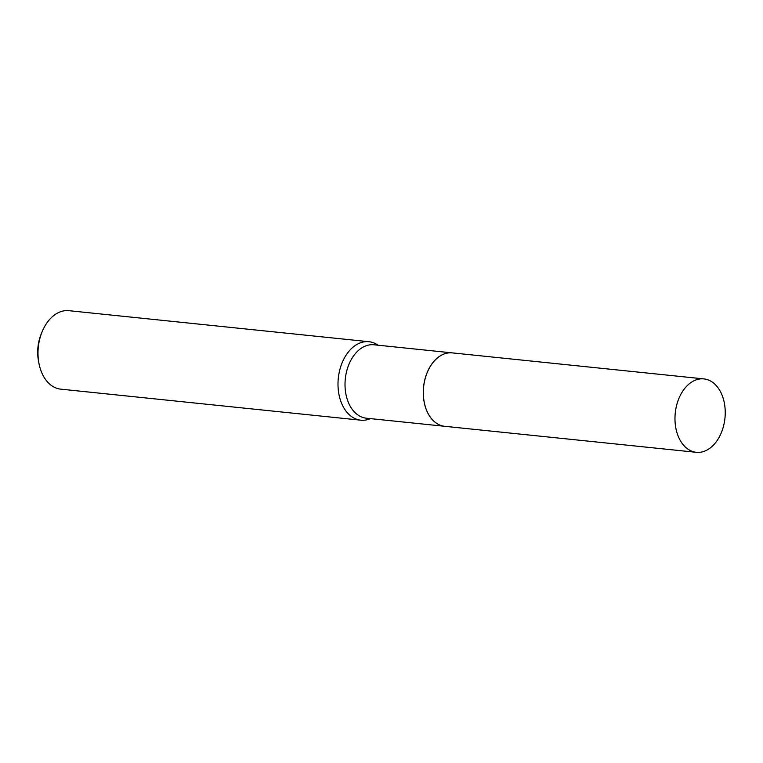 <?xml version="1.0" encoding="UTF-8"?>
<svg xmlns="http://www.w3.org/2000/svg" width="763" height="763" viewBox="0 0 763 763"><rect width="100%" height="100%" fill="white"/><g stroke="black" fill="none" stroke-linecap="round" stroke-linejoin="round"><path stroke-width="1.14" d="M705.107 379.077A36.901 24.979 -84.1 0 1 724.85 419.078A36.901 24.979 -84.1 0 1 696.304 452.316A36.901 24.979 -84.1 0 1 695.103 452.144A36.901 24.979 -84.1 0 1 675.36 412.144A36.901 24.979 -84.1 0 1 703.896 378.906A36.901 24.979 -84.1 0 1 705.107 379.077M696.304 452.316L444.667 426.298A36.901 24.979 -84.1 0 1 443.456 426.126A36.901 24.979 -84.1 0 1 423.723 386.126A36.901 24.979 -84.1 0 1 452.259 352.887L703.896 378.906M444.638 426.298A36.901 24.979 -84.1 0 1 444.619 426.288A36.901 24.979 -84.1 0 1 423.78 385.229A36.901 24.979 -84.1 0 1 452.211 352.878A36.901 24.979 -84.1 0 1 452.23 352.878L373.937 344.781A36.901 24.979 -84.1 0 0 345.515 377.132A36.901 24.979 -84.1 0 0 366.345 418.2L444.619 426.288M370.465 418.62A39.447 26.705 -84.1 0 1 360.813 420.184L60.802 389.159A39.447 26.705 -84.1 0 1 38.846 362.816L38.417 360.432A33.534 22.699 -84.1 0 1 38.15 345.515A33.534 22.699 -84.1 0 1 41.126 334.223L42.032 331.972A39.447 26.705 -84.1 0 1 68.918 310.684L368.93 341.71A39.447 26.705 -84.1 0 1 378.057 345.21M38.846 362.816A39.447 26.705 -84.1 0 1 38.532 345.257A39.447 26.705 -84.1 0 1 42.032 331.972M360.813 420.184A39.447 26.705 -84.1 0 1 338.534 376.283A39.447 26.705 -84.1 0 1 368.93 341.71"/></g></svg>
